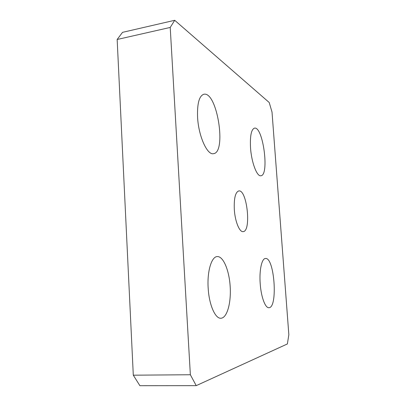 <?xml version="1.0" encoding="UTF-8"?>
<svg xmlns="http://www.w3.org/2000/svg" width="406" height="406" viewBox="0 0 406 406"><rect width="100%" height="100%" fill="white"/><g stroke="black" fill="none" stroke-linecap="round" stroke-linejoin="round"><path stroke-width="0.61" d="M250.522 147.723C249.949 135.888 251.278 129.357 254.511 128.129C263.078 126.134 269.599 175.504 260.875 175.757C256.957 176.788 251.446 162.359 250.522 147.723M197.585 117.405C197.088 103.545 199.189 95.821 203.888 94.233C217.169 91.238 226.832 152.803 213.46 153.671C207.288 155.346 198.559 136.284 197.585 117.405M170.221 27.441L174.707 20.3L122.526 32.348L117.156 39.489L170.221 27.441L190.358 374.748L133.3 375.19L139.892 385.7L196.225 385.644L190.358 374.748M174.707 20.3L269.219 102.51L272.015 112.076L288.844 334.706L287.377 343.948L196.225 385.644M208.176 288.204C207.014 271.315 211.546 256.577 217.24 256.577C223.3 256.095 229.207 270.366 230.177 286.55C231.242 302.719 227.132 317.969 220.971 318.238C215.312 318.918 209.085 304.881 208.176 288.204M260.2 283.611C259.17 270.188 261.789 258.429 265.458 258.495C274.426 256.922 278.12 307.9 268.919 307.697C265.291 308.21 261.068 296.898 260.2 283.611M234.313 209.511C233.881 198.351 235.378 192.155 238.794 190.932C247.066 189.257 251.558 231.527 243.123 231.628C239.504 232.328 235.018 221.387 234.313 209.511M117.156 39.489L133.3 375.19"/></g></svg>
